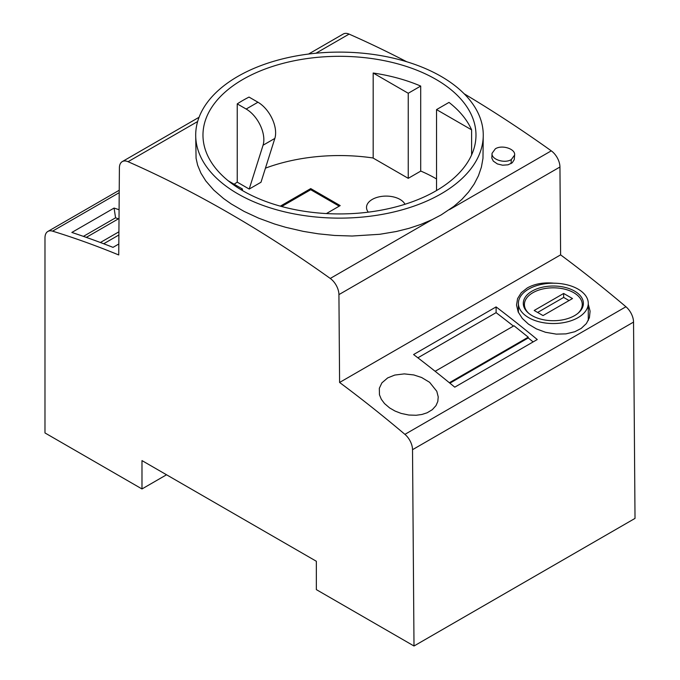 <?xml version="1.0" encoding="UTF-8"?>
<svg xmlns="http://www.w3.org/2000/svg" width="680" height="680" viewBox="0 0 680 680"><rect width="100%" height="100%" fill="white"/><g stroke="black" fill="none" stroke-linecap="round" stroke-linejoin="round"><path stroke-width="1.02" d="M429.615 382.313L436.798 391.298L438.226 396.882L437.81 401.455L436.008 405.594L432.327 409.666L427.15 412.777L421.931 414.469L416.151 415.267L408.825 415.029L401.192 413.431L395.063 411.069L389.64 407.94L384.531 403.58L381.31 399.271L379.449 394.757L379.329 388.272L381.905 382.849L387.685 377.901L394.765 375.062L404.277 373.889L413.805 374.944L421.651 377.519L429.615 382.313M197.633 121.533L128.061 161.704A13.889 8.024 60 0 0 122.272 161.602A13.889 8.024 60 0 0 119.399 167.867L118.736 254.957A1097.452 633.615 60 0 0 52.572 231.149A13.889 8.024 60 0 0 47.855 231.455A13.889 8.024 60 0 0 44.982 237.813L44.982 432.947L141.984 488.954L141.984 460.598L316.344 561.263L316.344 589.619L414.001 646L412.522 449.692L633.539 322.091L635.018 518.398L414.001 646M118.821 244.001L113.007 247.358A1097.452 633.615 -120 0 0 71.842 232.45L114.079 208.063A1097.452 633.615 60 0 1 119.076 209.729M86.292 237.379L119.008 218.493M118.439 218.824L115.575 217.812L83.419 236.376M115.575 217.812L114.079 208.063M563.652 293.462L534.183 310.479L543.023 315.579L572.492 298.562L563.652 293.462L563.652 297.432L537.625 312.46M569.058 300.551L563.652 297.432M128.061 161.704A1215.534 701.794 60 0 1 330.259 278.443A13.889 8.024 -120 0 1 338.929 294.61L339.592 382.466A1097.452 633.615 60 0 1 404.923 434.358A13.889 8.024 60 0 1 412.522 449.692M483.259 135.124L482.97 158.381L481.406 167.093L478.482 175.669L474.198 184.008L468.613 191.972L461.831 199.444L453.875 206.371L441.15 214.914L432.055 219.674L420.886 224.4L408.944 228.352L396.321 231.506L379.788 234.285L352.172 236.028L334.526 235.45L318.35 233.826L303.322 231.378L285.753 227.324L274.524 223.992L258.689 218.178L244.188 211.454L231.243 203.949L223.584 198.56L213.681 190L205.819 180.965L200.94 173.17L197.633 165.206L196.069 158.244L195.695 135.124A143.778 83.011 -0 0 0 284.452 211.811A143.778 83.011 -0 0 0 441.15 193.817A143.778 83.011 -0 0 0 483.259 135.124A143.778 83.011 -0 0 0 325.762 52.487A143.778 83.011 -0 0 0 237.813 76.423A143.778 83.011 -0 0 0 195.695 135.124M103.709 243.754L118.889 234.991M417.877 357.816L496.102 312.647L496.102 306.909L413.593 354.543A1097.452 633.615 -120 0 1 454.758 387.166L537.268 339.532A1097.452 633.615 -120 0 0 496.102 306.909M577.83 313.412A28.925 16.702 0 0 0 582.267 304.521A28.925 16.702 0 0 0 564.409 289.094A28.925 16.702 0 0 0 532.882 292.714A28.925 16.702 0 0 0 524.408 304.521A28.925 16.702 0 0 0 528.844 313.412M339.592 382.466L560.609 254.864L559.946 167.008A13.889 8.024 -120 0 0 551.276 150.841L449.488 209.61M435.14 371.288L513.995 325.762L528.25 337.186L449.352 382.738M449.896 383.18L528.25 337.943A1090.507 629.612 60 0 1 533.129 341.921M528.25 337.186L528.25 337.943M100.385 242.505L118.915 231.812M496.102 312.647A1090.507 629.612 60 0 1 513.434 326.085M141.984 488.954L166.541 474.776M532.091 291.1A30.039 17.34 180 0 1 574.583 291.1A30.039 17.34 180 0 1 583.38 303.399A30.039 17.34 180 0 1 574.583 315.63A30.039 17.34 180 0 1 541.866 319.396A30.039 17.34 180 0 1 523.294 303.399A30.039 17.34 180 0 1 532.091 291.1M578.042 317.628A34.935 20.171 180 0 1 539.971 322.005A34.935 20.171 180 0 1 518.398 303.365A34.935 20.171 180 0 1 528.632 289.102A34.935 20.171 180 0 1 566.712 284.733A34.935 20.171 180 0 1 588.277 303.365A34.935 20.171 180 0 1 578.042 317.628M242.955 190.85A136.51 78.812 180 0 1 202.971 135.124A136.51 78.812 180 0 1 358.878 57.111A136.51 78.812 180 0 1 435.999 79.398A136.51 78.812 180 0 1 475.983 135.124A136.51 78.812 180 0 1 391.714 207.935A136.51 78.812 180 0 1 242.955 190.85M523.711 306.238A30.022 17.331 180 0 1 524.408 304.411M436.535 109.599L449.004 102.408A136.357 78.727 -0 0 1 471.606 129.846L436.535 109.599L436.535 190.536M471.606 154.93L471.606 129.846M408.238 178.33L373.175 158.091L373.175 73.015L408.238 93.262L408.238 178.33L420.699 171.139L420.699 86.071A136.357 78.727 -0 0 0 373.175 73.015M420.699 86.071L408.238 93.262M228.293 180.846L242.42 188.998L241.102 189.762M242.42 190.536L242.42 188.998M404.982 204.272A19.618 11.33 -0 0 0 372.266 199.418A19.618 11.33 -0 0 0 366.512 207.434A19.618 11.33 -0 0 0 368.305 212.16M339.209 206.168L310.726 189.72L281.648 206.507M326.392 213.571L340.195 205.598L310.726 188.589L310.726 189.72M310.726 188.589L280.313 206.15M420.699 171.029A136.51 78.812 180 0 1 435.999 178.644A136.51 78.812 180 0 1 436.535 178.951M582.267 304.411A30.022 17.331 180 0 1 582.964 306.238M265.447 168.156A136.51 78.812 180 0 1 373.175 157.998M274.839 138.422L260.993 182.257L249.203 189.057L263.058 145.222L274.839 138.422A25.007 14.433 60 0 0 257.95 102.229L249.025 97.078A136.51 78.812 180 0 0 237.244 103.887L237.244 182.146L249.203 189.057M234.158 184.229A136.51 78.812 180 0 1 237.244 182.146M514.624 155.057L514.25 159.621L512.236 162.792L508.019 164.815L502.613 165.214L497.386 163.931L493.298 161.109L491.81 158.108L492.056 153.306C491.054 159.426 504.671 163.863 511.335 159.554L514.624 155.057C515.627 148.937 502.01 144.492 495.346 148.809L492.056 153.306M308.558 54.052L343.289 34A13.889 8.024 60 0 1 349.078 34.102A1215.534 701.794 60 0 1 406.683 61.735M464.16 93.78A1215.534 701.794 60 0 1 551.276 150.841M560.609 254.864A1097.452 633.615 60 0 1 625.94 306.756A13.889 8.024 60 0 1 633.539 322.091M554.685 283.279C544.102 282.124 534.973 283.671 527.306 287.929L521.262 292.697L517.59 298.562L516.537 305.116L518.219 312.035L522.317 318.444L528.513 324.173L536.435 328.907L545.538 332.282L556.299 334.126L565.99 333.872L574.787 331.729L581.204 328.423L586.389 323.536L589.415 317.653L590.096 311.176L588.277 304.224M237.244 103.887L246.16 109.038A25.007 14.433 60 0 1 263.058 145.222M432.055 219.674L330.259 278.443M559.946 167.008L338.929 294.61M52.572 231.149L119.204 192.678M349.078 34.102L315.945 53.236M511.335 159.554L511.037 163.625M404.923 434.358L625.94 306.756M246.16 109.038L257.95 102.229M47.855 231.455L119.23 190.256M518.398 303.365L518.398 312.426M524.408 308.04L524.408 304.521M122.272 161.602L199.061 117.266M582.267 308.04L582.267 304.521M588.277 303.365L588.277 320.526"/></g></svg>
